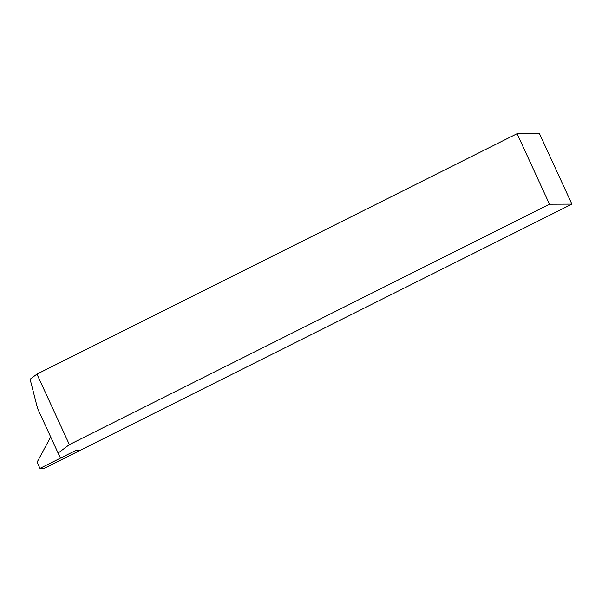 <?xml version="1.0" encoding="UTF-8"?>
<svg xmlns="http://www.w3.org/2000/svg" width="602" height="602" viewBox="0 0 602 602"><rect width="100%" height="100%" fill="white"/><g stroke="black" fill="none" stroke-linecap="round" stroke-linejoin="round"><path stroke-width="0.9" d="M36.94 374.12L517.065 133.704L539.467 133.606L571.9 204.123L79.825 450.522L75.626 450.544L61.08 457.829L60.381 457.829L58.093 453.073L69.38 444.637L36.94 374.12L30.1 379.237L37.572 408.449L58.093 453.073M571.9 204.123L549.498 204.221L69.38 444.637M517.065 133.704L549.498 204.221M79.825 450.522L44.172 468.379L39.965 468.394L75.626 450.544L79.825 450.522M39.965 468.394L37.106 462.178L50.688 436.977"/></g></svg>

